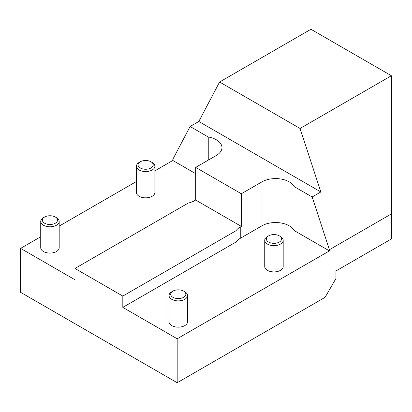 <?xml version="1.0" encoding="UTF-8"?>
<svg xmlns="http://www.w3.org/2000/svg" width="412" height="412" viewBox="0 0 412 412"><rect width="100%" height="100%" fill="white"/><g stroke="black" fill="none" stroke-linecap="round" stroke-linejoin="round"><path stroke-width="0.62" d="M329.42 250.887L177.186 338.777L177.186 382.727L325.068 297.346L335.945 278.512L335.945 270.978L391.4 238.96L391.4 75.731L300.06 128.467L320.85 191.951L312.152 196.972L294.008 186.497L294.008 230.447L329.42 250.887L329.42 249.703L391.4 213.921M177.186 382.727L20.6 292.324L20.6 248.379L74.969 279.769L74.969 268.464L188.166 203.111A19.225 11.098 180 0 0 194.582 200.665L195.669 200.036L241.339 226.404L241.339 193.758L262.001 181.831A19.225 11.098 180 0 1 294.008 186.497M208.245 160.129L208.245 136.98L190.102 126.51L172.834 159.3L172.834 160.484L154.876 170.851M136.423 181.507L59.184 226.1M40.731 236.756L20.6 248.379M236.014 242.035L236.014 230.735A19.225 11.098 180 0 1 240.253 227.033L240.253 238.332A19.225 11.098 180 0 0 236.014 242.035L122.817 307.388L177.186 338.777M122.817 307.388L122.817 296.089L74.969 268.464M190.102 126.51L198.805 121.489L219.591 82.009L310.931 29.273L391.4 75.731M208.245 136.98A19.225 11.098 180 0 1 221.96 147.614A19.225 11.098 180 0 1 216.331 155.463L195.669 167.39L195.669 200.036M195.669 167.39L241.339 193.758M236.014 230.735L122.817 296.089M240.253 227.033L241.339 226.404M240.253 238.332L262.001 225.776A19.225 11.098 180 0 1 294.008 230.447M198.805 121.489L320.85 191.951M312.152 196.972L329.42 249.703M172.834 160.484L195.669 173.668M172.916 291.114L171.747 291.789A9.229 5.325 0 0 0 169.044 295.553L169.044 321.829A9.229 5.325 0 0 0 174.74 326.752A9.229 5.325 0 0 0 184.797 325.598A9.229 5.325 0 0 0 187.496 321.829L187.496 295.553A9.229 5.325 0 0 0 184.797 291.789L183.628 291.114A7.576 4.372 180 0 1 183.628 297.299A7.576 4.372 180 0 1 172.916 297.299A7.576 4.372 180 0 1 172.916 291.114A7.576 4.372 180 0 1 183.628 291.114L184.797 291.789M268.603 235.865L267.44 236.54A9.229 5.325 0 0 0 264.736 240.309L264.736 266.585A9.229 5.325 0 0 0 270.432 271.503A9.229 5.325 0 0 0 280.484 270.349A9.229 5.325 0 0 0 283.188 266.585L283.188 240.309A9.229 5.325 0 0 0 281.149 236.967A9.229 5.325 0 0 0 280.484 236.54L279.321 235.865A7.576 4.372 180 0 1 279.861 236.215A7.576 4.372 180 0 1 278.924 242.266A7.576 4.372 180 0 1 268.418 241.942A7.576 4.372 180 0 1 268.603 235.865A7.576 4.372 180 0 1 279.321 235.865M44.604 217.031L43.435 217.706A9.229 5.325 0 0 0 40.731 221.476L40.731 247.751A9.229 5.325 0 0 0 46.427 252.669A9.229 5.325 0 0 0 56.485 251.516A9.229 5.325 0 0 0 59.184 247.751L59.184 221.476A9.229 5.325 0 0 0 56.485 217.706L55.316 217.031A7.576 4.372 180 0 1 55.316 223.216A7.576 4.372 180 0 1 44.604 223.216A7.576 4.372 180 0 1 44.604 217.031A7.576 4.372 180 0 1 55.316 217.031L56.485 217.706M140.291 161.787L139.127 162.462A9.229 5.325 0 0 0 136.423 166.227L136.423 192.502A9.229 5.325 0 0 0 142.119 197.425A9.229 5.325 0 0 0 152.172 196.272A9.229 5.325 0 0 0 154.876 192.502L154.876 166.227A9.229 5.325 0 0 0 152.172 162.462L151.008 161.787A7.576 4.372 180 0 1 151.008 167.972A7.576 4.372 180 0 1 140.291 167.972A7.576 4.372 180 0 1 140.291 161.787A7.576 4.372 180 0 1 151.008 161.787L152.172 162.462M219.591 82.009L300.06 128.467M136.423 166.227A9.229 5.325 0 0 0 145.652 171.552A9.229 5.325 0 0 0 154.876 166.227M40.731 221.476A9.229 5.325 0 0 0 49.96 226.801A9.229 5.325 0 0 0 59.184 221.476M264.736 240.309A9.229 5.325 0 0 0 273.959 245.634A9.229 5.325 0 0 0 283.188 240.309M169.044 295.553A9.229 5.325 0 0 0 178.272 300.878A9.229 5.325 0 0 0 187.496 295.553M262.001 181.831L262.001 225.776"/></g></svg>
